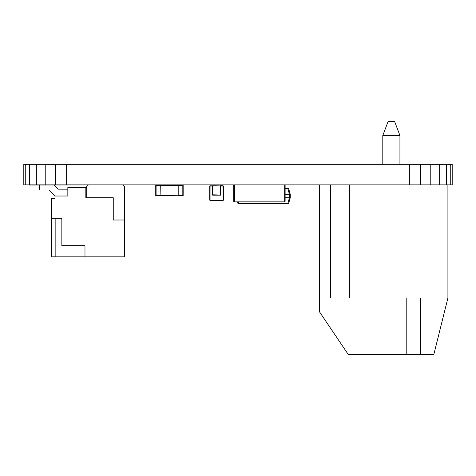 <?xml version="1.0" encoding="UTF-8"?>
<svg xmlns="http://www.w3.org/2000/svg" width="476" height="476" viewBox="0 0 476 476"><rect width="100%" height="100%" fill="white"/><g stroke="black" fill="none" stroke-linecap="round" stroke-linejoin="round"><path stroke-width="0.71" d="M28.941 164.143L104.339 164.315M28.941 185.051L104.339 184.878M447.059 164.315L371.661 164.143M447.059 184.878L371.661 184.878M450.736 164.315L23.8 164.315L23.8 184.878L452.2 184.878L452.2 164.315L450.736 164.315L450.736 184.878M446.458 164.315L446.458 184.878M439.651 164.315L439.651 184.878M430.78 164.315L430.78 184.878M420.445 164.315L420.445 184.878M409.36 164.315L409.36 184.878M66.64 164.315L66.64 184.878M55.555 164.315L55.555 184.878M45.22 164.315L45.22 184.878M36.349 164.315L36.349 184.878M29.542 164.315L29.542 184.878M25.264 164.315L25.264 184.878M212.296 194.815L212.641 195.16L212.296 194.815L212.296 186.08L212.296 194.815M212.469 194.987L212.641 186.08L212.296 186.08L212.641 185.735L220.691 185.908L220.864 194.815L220.519 195.16L212.641 195.16M212.469 185.908L210.071 185.735L209.726 186.08L209.726 200.128L210.071 200.473L209.726 200.128L209.726 186.08L210.071 185.735L210.071 186.08L212.296 186.08M220.691 194.987L212.641 194.815M212.641 186.08L220.691 185.908M220.519 186.08L220.519 194.815M220.519 185.735L223.089 185.735L223.434 186.08L223.434 200.128L223.089 200.473L210.071 200.473L209.726 200.128M209.726 186.08L210.071 186.08L210.071 200.128L223.434 200.128M220.864 186.08L223.089 186.08L223.089 185.735M223.089 200.473L223.089 186.08L223.434 186.08M394.622 121.475L399.935 135.523L394.622 121.475L388.107 121.475L382.799 135.523L382.799 164.143L382.799 135.523L388.107 121.475L382.799 135.523L399.935 135.523L399.935 164.143M406.79 297.976L420.498 297.976L406.79 297.976L406.79 354.525L348.289 354.525L319.396 311.685L319.396 184.878M349.384 184.878L349.384 297.976L330.534 297.976L330.534 184.878M447.916 184.878L447.916 297.976L433.815 354.525L406.79 354.525M420.498 354.525L420.498 297.976M55.847 218.294L55.847 256.85L84.978 256.85L84.978 245.711L84.978 256.85L124.391 256.85L124.391 220.007L113.252 220.007L124.557 220.007L124.557 186.592L122.844 184.878M84.978 245.711L61.844 245.711L61.844 218.294L51.563 218.294L51.563 256.85L55.847 256.85M51.563 218.294L51.563 198.587L54.99 198.587L54.99 196.017L67.842 196.017L67.842 187.449L85.835 187.449L85.835 197.73L113.252 197.73L113.252 220.007M86.691 187.449L86.691 197.73L86.691 186.592L88.233 185.051L86.691 186.592L86.691 187.449L85.835 187.449M61.844 218.294L61.844 245.711M86.691 197.73L85.835 197.73M67.842 196.017L67.842 189.162L58.036 189.162L67.842 189.162M49.201 190.019L55.198 196.017L49.201 190.019L55.198 196.017L49.201 190.019L55.198 196.017L49.201 190.019L55.198 196.017L49.201 190.019L39.567 190.019L39.567 185.051L39.567 190.019M53.925 185.051L58.036 189.162M160.888 185.39L178.024 185.39L178.369 185.051L182.82 185.051L183.165 185.39L183.165 195.505L182.82 195.844L160.888 195.505M178.369 195.844L178.024 195.505L178.024 185.39L178.369 185.051M160.715 185.39L160.888 195.672L160.888 185.224L156.092 185.39L156.092 195.844L160.888 195.672L160.888 185.224L156.092 185.051L156.092 185.39M178.197 195.672L178.197 185.224M182.992 195.672L178.369 195.505M178.369 185.39L182.992 185.224M160.715 195.505L156.092 195.505M182.82 185.39L182.82 195.505M155.92 195.672L155.747 185.39L155.747 195.505L156.092 195.844M281.697 202.032L278.27 202.014M284.267 202.014L284.267 201.158L285.124 201.158L285.124 184.896L285.124 201.158A0.857 0.857 -90 0 1 284.267 202.014L234.573 202.014A0.857 0.857 -90 0 1 233.716 201.158A0.857 0.857 90 0 0 234.573 202.014L234.573 201.158L233.716 201.158L233.716 184.896L233.716 201.158M234.573 184.896L284.267 184.896L284.267 201.158L234.573 201.158L234.573 184.896L233.716 184.896M285.124 184.896L284.267 184.896M240.999 203.728L244.426 203.746M285.124 188.306L287.903 188.306A0.857 0.857 -90 0 1 288.73 188.924L290.265 194.303L289.408 194.303L290.259 194.273L288.73 188.924L287.903 188.924L287.903 188.306M285.124 194.303L289.408 194.303L289.408 197.73L290.265 197.73L285.124 197.73M290.265 194.303L290.259 197.76L290.259 194.273M237.821 203.109L237.512 202.014L237.821 203.109L237.512 202.014L237.821 203.109L238.649 203.109L238.649 203.728A0.857 0.857 -90 0 1 237.821 203.109A0.857 0.857 90 0 0 238.649 203.728L287.903 203.728L287.903 203.109L288.73 203.109L290.259 197.76L289.408 197.73M290.265 197.73L288.73 203.109A0.857 0.857 -90 0 1 287.903 203.728M285.124 188.924L287.903 188.924L289.432 194.273M238.333 202.014L238.649 203.109L287.903 203.109L289.432 197.76M388.107 121.475L382.799 135.523"/></g></svg>
